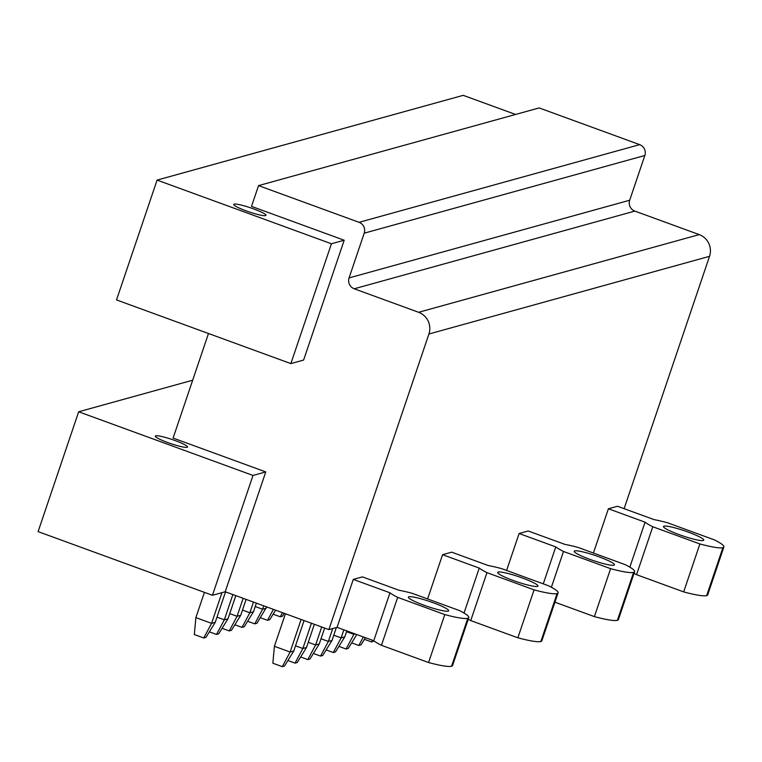 <?xml version="1.0" encoding="UTF-8"?>
<svg xmlns="http://www.w3.org/2000/svg" width="762" height="762" viewBox="0 0 762 762"><rect width="100%" height="100%" fill="white"/><g stroke="black" fill="none" stroke-linecap="round" stroke-linejoin="round"><path stroke-width="1.14" d="M78.667 411.775L38.1 531.619L212.446 595.284L253.013 475.45L78.667 411.775L192.681 380.209M428.568 662.521L444.798 614.582A42.52 5.401 18.7 0 0 467.792 618.296A42.52 5.401 18.7 0 0 468.801 617.591L452.571 665.531A42.52 5.401 -161.3 0 1 451.571 666.236A42.52 5.401 -161.3 0 1 428.568 662.521L381.448 645.309A42.643 5.42 -161.3 0 1 373.742 640.737L337.061 627.345L328.87 629.612L225.2 591.76L265.767 471.916L253.013 475.45M265.767 471.916L173.098 438.074L208.483 333.508M167.783 442.57A17.012 2.162 18.7 0 0 187.538 447.008A17.012 2.162 18.7 0 0 175.07 440.55A17.012 2.162 18.7 0 0 155.315 436.112A17.012 2.162 18.7 0 0 167.783 442.57M331.432 243.764L344.186 240.23L303.619 360.064L290.865 363.598L331.432 243.764L157.086 180.089L116.519 299.923L290.865 363.598M515.56 114.452L463.21 95.336L157.086 180.089M344.186 240.23L251.517 206.388L258.547 185.614L539.163 107.928L639.68 144.637A8.506 8.287 74.5 0 1 644.833 155.496L629.688 200.235L349.072 277.92L364.217 233.182L644.833 155.496M246.202 210.883A17.012 2.162 18.7 0 0 265.957 215.322A17.012 2.162 18.7 0 0 253.498 208.864A17.012 2.162 18.7 0 0 233.744 204.416A17.012 2.162 18.7 0 0 246.202 210.883M639.68 144.637L359.073 222.323L258.547 185.614M359.073 222.323A8.506 8.287 74.5 0 1 364.217 233.182M624.116 508.673L709.536 256.318A17.012 16.583 74.5 0 0 699.23 234.61L634.841 211.093A8.506 8.287 74.5 0 1 629.688 200.235M699.23 234.61L418.624 312.296L354.225 288.779A8.506 8.287 74.5 0 1 349.072 277.92M418.624 312.296A17.012 16.583 74.5 0 1 428.92 334.013L709.536 256.318M427.596 598.942L442.579 554.688L451.685 552.164L488.356 565.556A42.643 5.42 18.7 0 1 501.539 568.614L548.659 585.826A42.52 5.401 18.7 0 1 558.079 592.874A42.52 5.401 18.7 0 1 557.079 593.579A42.52 5.401 18.7 0 1 534.086 589.864L486.966 572.653L470.735 620.592A42.643 5.42 -161.3 0 1 468.23 619.287M506.597 570.462L519.103 533.505L528.218 530.981L564.89 544.373A42.643 5.42 18.7 0 1 578.072 547.43L625.192 564.642A42.52 5.401 18.7 0 1 634.613 571.681A42.52 5.401 18.7 0 1 633.613 572.395A42.52 5.401 18.7 0 1 610.61 568.671L563.489 551.469L551.383 587.245M593.417 553.031L608.39 508.778L617.506 506.263L654.177 519.655A42.643 5.42 18.7 0 1 667.36 522.713L714.48 539.915A42.52 5.401 18.7 0 1 723.9 546.964A42.52 5.401 18.7 0 1 722.89 547.678A42.52 5.401 18.7 0 1 699.897 543.954L652.777 526.752L636.556 574.681A42.643 5.42 -161.3 0 1 634.041 573.376M328.87 629.612L428.92 334.013M337.061 627.345L353.292 579.406L362.398 576.882L399.078 590.283A42.643 5.42 18.7 0 1 412.252 593.341L459.372 610.543A42.52 5.401 18.7 0 1 468.801 617.591M225.2 591.76L212.446 595.284M723.9 546.964L707.679 594.903A42.52 5.401 -161.3 0 1 706.669 595.608A42.52 5.401 -161.3 0 1 683.676 591.893L636.556 574.681M634.613 571.681L618.392 619.62A42.52 5.401 -161.3 0 1 617.382 620.325A42.52 5.401 -161.3 0 1 594.389 616.61L554.927 602.199M558.079 592.874L541.858 640.804A42.52 5.401 -161.3 0 1 540.849 641.518A42.52 5.401 -161.3 0 1 517.855 637.794L470.735 620.592M629.841 567.157L645.062 522.18L608.39 508.778M645.062 522.18A42.643 5.42 18.7 0 0 652.777 526.752M683.676 591.893L699.897 543.954M703.259 540.506A21.26 2.705 18.7 0 0 703.764 540.153A21.26 2.705 18.7 0 0 686.352 531.419A21.26 2.705 18.7 0 0 663.997 526.161A21.26 2.705 18.7 0 0 663.492 526.513A21.26 2.705 18.7 0 0 680.904 535.248A21.26 2.705 18.7 0 0 703.259 540.506M543.268 583.854L555.784 546.897L519.103 533.505M555.784 546.897A42.643 5.42 18.7 0 0 563.489 551.469M594.389 616.61L610.61 568.671M613.972 565.223A21.26 2.705 18.7 0 0 614.477 564.871A21.26 2.705 18.7 0 0 597.065 556.136A21.26 2.705 18.7 0 0 574.71 550.878A21.26 2.705 18.7 0 0 574.205 551.24A21.26 2.705 18.7 0 0 591.617 559.975A21.26 2.705 18.7 0 0 613.972 565.223M464.029 613.058L479.25 568.081L442.579 554.688M479.25 568.081A42.643 5.42 18.7 0 0 486.966 572.653M517.855 637.794L534.086 589.864M537.448 586.407A21.26 2.705 18.7 0 0 537.943 586.054A21.26 2.705 18.7 0 0 520.532 577.32A21.26 2.705 18.7 0 0 498.177 572.072A21.26 2.705 18.7 0 0 497.672 572.424A21.26 2.705 18.7 0 0 515.093 581.158A21.26 2.705 18.7 0 0 537.448 586.407M373.742 640.737L389.963 592.798L353.292 579.406M381.448 645.309L397.678 597.37A42.643 5.42 18.7 0 1 389.963 592.798M444.798 614.582L397.678 597.37M448.161 611.134A21.26 2.705 18.7 0 0 448.666 610.772A21.26 2.705 18.7 0 0 431.244 602.037A21.26 2.705 18.7 0 0 408.889 596.789A21.26 2.705 18.7 0 0 408.394 597.141A21.26 2.705 18.7 0 0 425.806 605.876A21.26 2.705 18.7 0 0 448.161 611.134M373.999 640.947L371.57 641.947L364.427 639.337M371.57 641.947L372.466 640.271M365.427 637.699L361.007 644.871L358.816 645.471L351.663 642.861M358.816 645.471L363.379 636.956M284.245 613.315L282.473 616.191L280.283 616.791L273.129 614.182M280.283 616.791L282.483 612.677M355.273 633.994L353.882 634.375L354.149 633.584M356.797 634.556L348.253 648.405L346.062 649.005L338.909 646.395M346.062 649.005L353.882 634.375L346.539 631.698M275.615 610.162L269.719 619.725L267.529 620.325L260.375 617.715M267.529 620.325L273.396 609.352M326.155 649.929L333.308 652.539L335.49 651.929L344.776 636.899L346.805 630.898M344.776 636.899L341.128 637.908L343.862 629.831M333.308 652.539L341.128 637.908L333.785 635.222M247.621 621.249L254.775 623.859L256.956 623.249L266.681 606.904M266.243 608.219L262.595 609.229L263.747 605.828M254.775 623.859L262.595 609.229L255.241 606.542M313.401 653.463L320.554 656.072L322.736 655.463L332.022 640.432L336.385 627.536M332.022 640.432L328.374 641.442L332.737 628.545M320.554 656.072L328.374 641.442L321.021 638.756M234.867 624.773L242.021 627.393L244.202 626.783L253.479 611.753L256.394 603.152M253.479 611.753L249.841 612.762L253.46 602.075M242.021 627.393L249.841 612.762L242.487 610.076M300.647 656.987L307.8 659.597L309.982 658.997L319.259 643.966L324.641 628.069M319.259 643.966L315.62 644.976L321.697 627.002M307.8 659.597L315.62 644.976L308.267 642.29M222.113 628.307L229.267 630.917L231.448 630.317L240.725 615.277L246.107 599.389M240.725 615.277L237.087 616.287L243.164 598.322M229.267 630.917L237.087 616.287L229.733 613.61M287.893 660.521L295.046 663.131L297.228 662.53L306.505 647.49L314.354 624.316M306.505 647.49L302.866 648.5L311.41 623.24M295.046 663.131L302.866 648.5L295.513 645.814M209.36 631.841L216.513 634.451L218.694 633.851L227.971 618.811L235.82 595.636M227.971 618.811L224.333 619.82L232.877 594.56M216.513 634.451L224.333 619.82L216.98 617.134M293.751 651.024L290.112 652.034L274.406 646.3L272.863 663.226L282.283 666.664L284.474 666.055L293.751 651.024L304.067 620.554M282.283 666.664L290.112 652.034L301.123 619.487M274.406 646.3L285.417 613.743M195.872 617.62L194.329 634.536L203.749 637.984L205.94 637.375L215.217 622.344L211.579 623.354L195.872 617.62L204.416 592.36M215.217 622.344L225.533 591.874M203.749 637.984L211.579 623.354L221.971 592.655M354.225 288.779L634.841 211.093M706.669 595.608L722.89 547.678M617.382 620.325L633.613 572.395M540.849 641.518L557.079 593.579M451.571 666.236L467.792 618.296"/></g></svg>
